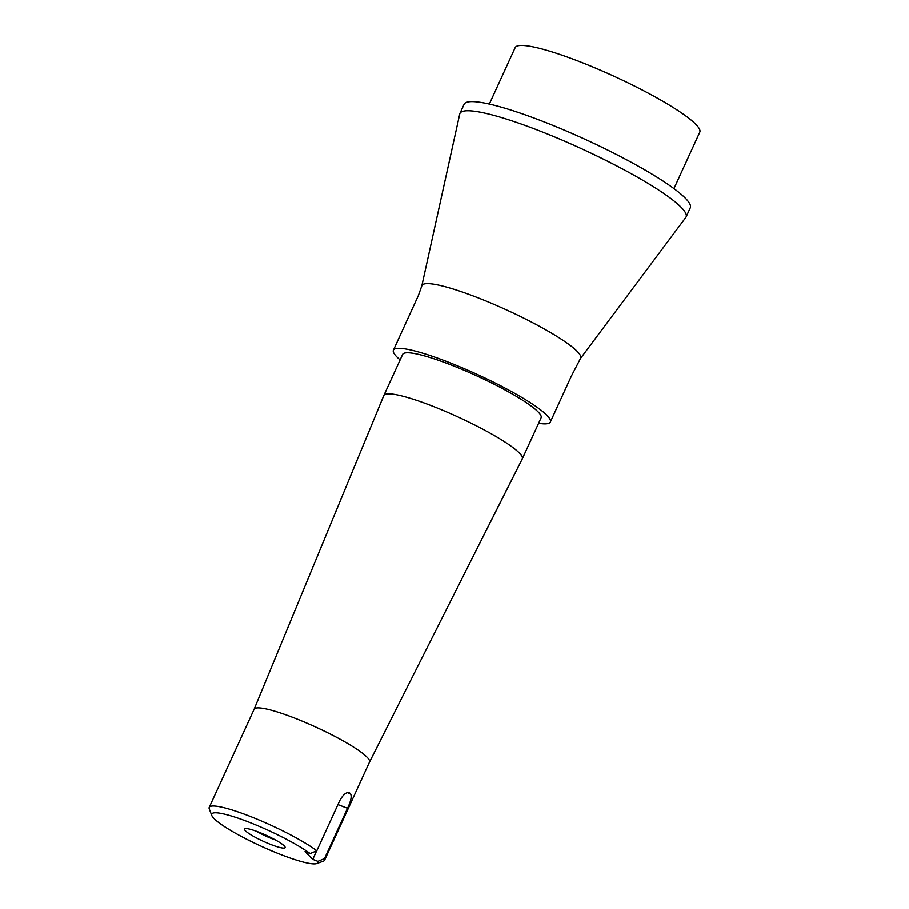 <?xml version="1.0" encoding="UTF-8"?>
<svg xmlns="http://www.w3.org/2000/svg" width="909" height="909" viewBox="0 0 909 909"><rect width="100%" height="100%" fill="white"/><g stroke="black" fill="none" stroke-linecap="round" stroke-linejoin="round"><path stroke-width="1.36" d="M312.753 859.357L305.038 851.574L310.174 853.574L316.798 850.767L339.807 800.511C343.579 793.943 346.931 791.489 349.874 793.159A63.448 9.454 24.6 0 1 350.579 793.864C351.897 796.5 350.874 801.306 347.522 808.294L324.513 858.551L317.889 861.357L312.753 859.357L316.662 850.824M349.181 792.716L348.317 792.557M400.13 359.873A86.287 12.851 24.6 0 1 393.415 350.147L418.299 295.686L421.856 285.733A87.275 12.999 24.6 0 0 421.821 285.869L459.749 113.989A124.363 18.521 24.6 0 1 459.931 113.42A124.363 18.521 24.6 0 1 538.639 130.498A124.363 18.521 24.6 0 1 686.079 216.956A124.363 18.521 24.6 0 1 685.772 217.467L580.442 358.487M421.856 285.733A87.275 12.999 24.6 0 1 477.191 297.459A87.275 12.999 24.6 0 1 580.521 358.373L571.443 375.894L550.331 421.992A86.287 12.851 24.6 0 1 538.582 423.264M459.931 113.42L464.113 104.285A124.363 18.521 24.6 0 1 542.821 121.374A124.363 18.521 24.6 0 1 690.261 207.831L686.079 216.956M489.337 104.069L515.176 47.62A101.524 15.123 24.6 0 1 579.431 61.573A101.524 15.123 24.6 0 1 699.782 132.146L673.944 188.595M275.382 839.927A17.26 2.568 24.6 0 1 271.677 838.587A17.26 2.568 24.6 0 1 256.702 831.371M258.645 832.11A22.339 3.329 24.6 0 1 285.096 847.074A22.339 3.329 24.6 0 1 270.984 844.563A22.339 3.329 24.6 0 1 251.077 834.905A22.339 3.329 24.6 0 1 244.953 828.69A22.339 3.329 24.6 0 1 258.645 832.11M317.889 861.357A58.369 8.692 24.6 0 1 316.741 863.55A58.369 8.692 24.6 0 1 280.949 854.619A58.369 8.692 24.6 0 1 211.797 815.509A58.369 8.692 24.6 0 1 248.68 822.054A58.369 8.692 24.6 0 1 310.174 853.574M211.797 815.509L209.275 808.953A63.448 9.454 24.6 0 1 209.218 807.362A63.448 9.454 24.6 0 1 249.373 816.077A63.448 9.454 24.6 0 1 316.798 850.767M324.513 858.551A63.448 9.454 24.6 0 1 324.593 860.187A63.448 9.454 24.6 0 1 323.343 861.175L316.741 863.55M383.848 395.449A76.14 11.34 24.6 0 0 383.814 395.506L254.111 709.293A63.448 9.454 24.6 0 1 254.134 709.236A63.448 9.454 24.6 0 1 294.289 717.962A63.448 9.454 24.6 0 1 369.52 762.06A63.448 9.454 24.6 0 1 369.497 762.117L522.277 458.897A76.14 11.34 24.6 0 0 522.3 458.84L541.105 417.765A76.14 11.34 24.6 0 0 450.841 364.839A76.14 11.34 24.6 0 0 402.653 354.374L383.848 395.449A76.14 11.34 24.6 0 1 432.036 405.914A76.14 11.34 24.6 0 1 522.3 458.84M393.415 350.147A86.287 12.851 24.6 0 1 448.035 362.009A86.287 12.851 24.6 0 1 550.331 421.992M337.853 804.545L347.522 808.294M347.454 792.659L350.579 793.864M324.593 860.187L369.52 762.06M209.218 807.362L254.134 709.236"/></g></svg>
